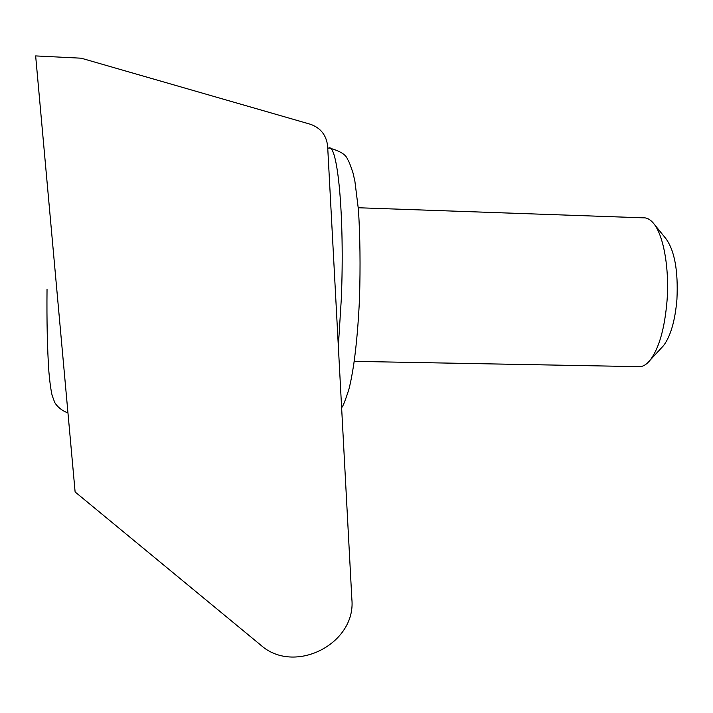 <?xml version="1.0" encoding="UTF-8"?>
<svg xmlns="http://www.w3.org/2000/svg" width="713" height="713" viewBox="0 0 713 713"><rect width="100%" height="100%" fill="white"/><g stroke="black" fill="none" stroke-linecap="round" stroke-linejoin="round"><path stroke-width="1.07" d="M75.115 491.961L35.65 55.917L81.211 58.199L310.244 124.214C320.663 127.859 326.456 135.212 327.641 146.272L351.857 599.125C356.357 643.848 294.309 675.38 260.691 645.06L75.115 491.961M654.026 223.98L665.889 238.623C674.614 250.584 678.295 270.842 676.931 299.398C675.095 320.761 670.639 336.162 663.562 345.609L661.441 347.908M358.282 207.75L643.322 217.83C646.744 217.608 650.024 219.31 653.17 222.928C663.304 234.131 669.552 267.767 667.029 300.895C664.676 328.488 659.062 348.229 650.185 360.101C646.878 364.191 643.509 366.375 640.087 366.669L638.295 366.634M328.524 148.09C337.579 142.386 344.807 216.404 341.295 299.139L338.336 346.295M663.562 345.609L650.185 360.101M640.087 366.669L354.174 361.357M67.967 412.961C58.27 409.387 54.402 402.266 54.455 401.767L52.094 395.287C50.828 389.646 49.758 381.811 48.885 371.803C47.325 348.862 46.701 321.331 47.031 289.211M341.607 407.488C342.588 407.355 344.994 401.374 348.826 389.556C349.967 385.136 351.206 380.136 353.701 364.637C356.464 345.306 358.416 322.98 359.539 297.669C360.466 265.833 360.11 236.6 358.461 209.943L354.914 181.414L353.078 173.143C350.386 164.944 348.568 160.407 347.614 159.534C346.251 154.846 340.261 151.049 329.656 148.135"/></g></svg>
